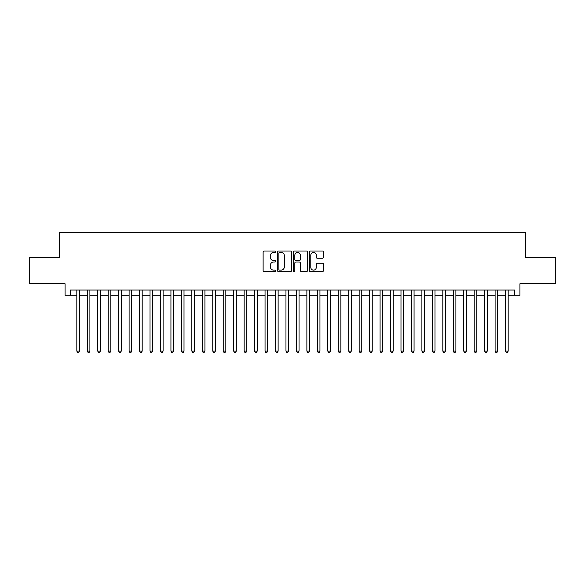 <?xml version="1.0" encoding="UTF-8"?>
<svg xmlns="http://www.w3.org/2000/svg" width="585" height="585" viewBox="0 0 585 585"><rect width="100%" height="100%" fill="white"/><g stroke="black" fill="none" stroke-linecap="round" stroke-linejoin="round"><path stroke-width="0.88" d="M275.769 251.74A0.717 0.717 0 0 0 275.052 251.023L264.142 251.023A1.024 1.024 0 0 0 263.118 252.047L263.118 270.526A1.024 1.024 0 0 0 264.142 271.55L275.052 271.55A0.717 0.717 0 0 0 275.769 270.833A0.717 0.717 0 0 0 275.052 270.116L273.641 270.116A3.283 3.283 0 0 1 270.358 266.826L270.358 265.29A3.283 3.283 0 0 1 273.641 262.007L275.052 262.007A0.717 0.717 0 0 0 275.769 261.283A0.717 0.717 0 0 0 275.052 260.566L273.641 260.566A3.283 3.283 0 0 1 270.358 257.283L270.358 255.747A3.283 3.283 0 0 1 273.641 252.457L275.052 252.457A0.717 0.717 0 0 0 275.769 251.74M322.496 258.256A1.024 1.024 0 0 0 323.52 257.232L323.52 252.047A1.024 1.024 0 0 0 322.496 251.023L310.386 251.023A1.024 1.024 0 0 0 309.355 252.047L309.355 270.526A1.024 1.024 0 0 0 310.386 271.55L322.496 271.55A1.024 1.024 0 0 0 323.52 270.526L323.52 264.266A1.024 1.024 0 0 0 322.496 263.235L317.311 263.235A1.024 1.024 0 0 0 316.288 264.266L316.288 267.367A2.742 2.742 0 0 1 313.538 270.116A2.742 2.742 0 0 1 310.796 267.367L310.796 255.206A2.742 2.742 0 0 1 313.538 252.457A2.742 2.742 0 0 1 316.288 255.206L316.288 257.232A1.024 1.024 0 0 0 317.311 258.256L322.496 258.256M70.295 295.271L70.295 290.043L514.705 290.043L514.705 295.271L519.933 295.271L519.933 283.769L555.75 283.769L555.75 257.627L525.688 257.627L525.688 232.53L59.312 232.53L59.312 257.627L29.25 257.627L29.25 283.769L65.067 283.769L65.067 295.271L76.825 295.271M291.601 252.047A1.024 1.024 0 0 0 290.577 251.023L278.467 251.023A1.024 1.024 0 0 0 277.436 252.047L277.436 270.526A1.024 1.024 0 0 0 278.467 271.55L290.577 271.55A1.024 1.024 0 0 0 291.601 270.526L291.601 252.047M294.423 251.023L306.533 251.023A1.024 1.024 0 0 1 307.564 252.047L307.564 270.526A1.024 1.024 0 0 1 306.533 271.55L301.355 271.55A1.024 1.024 0 0 1 300.324 270.526L300.324 263.031A1.024 1.024 0 0 0 299.301 262.007L295.864 262.007A1.024 1.024 0 0 0 294.833 263.031L294.833 270.833A0.717 0.717 0 0 1 294.116 271.55A0.717 0.717 0 0 1 293.399 270.833L293.399 252.047A1.024 1.024 0 0 1 294.423 251.023M79.443 295.271L87.282 295.271M89.9 295.271L97.739 295.271M100.357 295.271L108.196 295.271M110.814 295.271L118.653 295.271M121.27 295.271L129.109 295.271M131.727 295.271L139.566 295.271M142.184 295.271L150.023 295.271M152.641 295.271L160.48 295.271M163.098 295.271L170.937 295.271M173.555 295.271L181.394 295.271M184.012 295.271L191.851 295.271M194.469 295.271L202.308 295.271M204.925 295.271L212.764 295.271M215.382 295.271L223.221 295.271M225.839 295.271L233.678 295.271M236.296 295.271L244.135 295.271M246.753 295.271L254.592 295.271M257.21 295.271L265.049 295.271M267.667 295.271L275.506 295.271M278.124 295.271L285.963 295.271M288.58 295.271L296.419 295.271M299.037 295.271L306.876 295.271M309.494 295.271L317.333 295.271M319.951 295.271L327.79 295.271M330.408 295.271L338.247 295.271M340.865 295.271L348.704 295.271M351.322 295.271L359.161 295.271M361.779 295.271L369.618 295.271M372.236 295.271L380.074 295.271M382.692 295.271L390.531 295.271M393.149 295.271L400.988 295.271M403.606 295.271L411.445 295.271M414.063 295.271L421.902 295.271M424.52 295.271L432.359 295.271M434.977 295.271L442.816 295.271M445.434 295.271L453.273 295.271M455.891 295.271L463.729 295.271M466.347 295.271L474.186 295.271M476.804 295.271L484.643 295.271M487.261 295.271L495.1 295.271M497.718 295.271L505.557 295.271M508.175 295.271L514.705 295.271M279.593 252.457A0.717 0.717 0 0 0 278.877 253.181L278.877 269.392A0.717 0.717 0 0 0 279.593 270.116L281.078 270.116A3.283 3.283 0 0 0 284.368 266.826L284.368 255.747A3.283 3.283 0 0 0 281.078 252.457L279.593 252.457M300.324 255.257A2.742 2.742 0 0 0 297.582 252.508A2.742 2.742 0 0 0 294.833 255.257L294.833 259.543A1.024 1.024 0 0 0 295.864 260.566L299.301 260.566A1.024 1.024 0 0 0 300.324 259.543L300.324 255.257M79.443 290.043L79.443 351.11L76.825 351.11L76.825 290.043M79.443 351.11L78.661 352.47L77.615 352.47L76.825 351.11M89.9 290.043L89.9 351.11L87.282 351.11L87.282 290.043M89.9 351.11L89.117 352.47L88.072 352.47L87.282 351.11M100.357 290.043L100.357 351.11L97.739 351.11L97.739 290.043M100.357 351.11L99.574 352.47L98.529 352.47L97.739 351.11M110.814 290.043L110.814 351.11L108.196 351.11L108.196 290.043M110.814 351.11L110.031 352.47L108.985 352.47L108.196 351.11M121.27 290.043L121.27 351.11L118.653 351.11L118.653 290.043M121.27 351.11L120.488 352.47L119.442 352.47L118.653 351.11M131.727 290.043L131.727 351.11L129.109 351.11L129.109 290.043M131.727 351.11L130.945 352.47L129.899 352.47L129.109 351.11M142.184 290.043L142.184 351.11L139.566 351.11L139.566 290.043M142.184 351.11L141.402 352.47L140.356 352.47L139.566 351.11M152.641 290.043L152.641 351.11L150.023 351.11L150.023 290.043M152.641 351.11L151.859 352.47L150.813 352.47L150.023 351.11M163.098 290.043L163.098 351.11L160.48 351.11L160.48 290.043M163.098 351.11L162.316 352.47L161.27 352.47L160.48 351.11M173.555 290.043L173.555 351.11L170.937 351.11L170.937 290.043M173.555 351.11L172.772 352.47L171.727 352.47L170.937 351.11M184.012 290.043L184.012 351.11L181.394 351.11L181.394 290.043M184.012 351.11L183.229 352.47L182.184 352.47L181.394 351.11M194.469 290.043L194.469 351.11L191.851 351.11L191.851 290.043M194.469 351.11L193.686 352.47L192.64 352.47L191.851 351.11M204.925 290.043L204.925 351.11L202.308 351.11L202.308 290.043M204.925 351.11L204.143 352.47L203.097 352.47L202.308 351.11M215.382 290.043L215.382 351.11L212.764 351.11L212.764 290.043M215.382 351.11L214.6 352.47L213.554 352.47L212.764 351.11M225.839 290.043L225.839 351.11L223.221 351.11L223.221 290.043M225.839 351.11L225.057 352.47L224.011 352.47L223.221 351.11M236.296 290.043L236.296 351.11L233.678 351.11L233.678 290.043M236.296 351.11L235.514 352.47L234.468 352.47L233.678 351.11M246.753 290.043L246.753 351.11L244.135 351.11L244.135 290.043M246.753 351.11L245.971 352.47L244.925 352.47L244.135 351.11M257.21 290.043L257.21 351.11L254.592 351.11L254.592 290.043M257.21 351.11L256.427 352.47L255.382 352.47L254.592 351.11M267.667 290.043L267.667 351.11L265.049 351.11L265.049 290.043M267.667 351.11L266.884 352.47L265.839 352.47L265.049 351.11M278.124 290.043L278.124 351.11L275.506 351.11L275.506 290.043M278.124 351.11L277.341 352.47L276.295 352.47L275.506 351.11M288.58 290.043L288.58 351.11L285.963 351.11L285.963 290.043M288.58 351.11L287.798 352.47L286.752 352.47L285.963 351.11M299.037 290.043L299.037 351.11L296.419 351.11L296.419 290.043M299.037 351.11L298.248 352.47L297.202 352.47L296.419 351.11M309.494 290.043L309.494 351.11L306.876 351.11L306.876 290.043M309.494 351.11L308.704 352.47L307.659 352.47L306.876 351.11M319.951 290.043L319.951 351.11L317.333 351.11L317.333 290.043M319.951 351.11L319.161 352.47L318.116 352.47L317.333 351.11M330.408 290.043L330.408 351.11L327.79 351.11L327.79 290.043M330.408 351.11L329.618 352.47L328.573 352.47L327.79 351.11M340.865 290.043L340.865 351.11L338.247 351.11L338.247 290.043M340.865 351.11L340.075 352.47L339.029 352.47L338.247 351.11M351.322 290.043L351.322 351.11L348.704 351.11L348.704 290.043M351.322 351.11L350.532 352.47L349.486 352.47L348.704 351.11M361.779 290.043L361.779 351.11L359.161 351.11L359.161 290.043M361.779 351.11L360.989 352.47L359.943 352.47L359.161 351.11M372.236 290.043L372.236 351.11L369.618 351.11L369.618 290.043M372.236 351.11L371.446 352.47L370.4 352.47L369.618 351.11M382.692 290.043L382.692 351.11L380.074 351.11L380.074 290.043M382.692 351.11L381.903 352.47L380.857 352.47L380.074 351.11M393.149 290.043L393.149 351.11L390.531 351.11L390.531 290.043M393.149 351.11L392.359 352.47L391.314 352.47L390.531 351.11M403.606 290.043L403.606 351.11L400.988 351.11L400.988 290.043M403.606 351.11L402.816 352.47L401.771 352.47L400.988 351.11M414.063 290.043L414.063 351.11L411.445 351.11L411.445 290.043M414.063 351.11L413.273 352.47L412.228 352.47L411.445 351.11M424.52 290.043L424.52 351.11L421.902 351.11L421.902 290.043M424.52 351.11L423.73 352.47L422.684 352.47L421.902 351.11M434.977 290.043L434.977 351.11L432.359 351.11L432.359 290.043M434.977 351.11L434.187 352.47L433.141 352.47L432.359 351.11M445.434 290.043L445.434 351.11L442.816 351.11L442.816 290.043M445.434 351.11L444.644 352.47L443.598 352.47L442.816 351.11M455.891 290.043L455.891 351.11L453.273 351.11L453.273 290.043M455.891 351.11L455.101 352.47L454.055 352.47L453.273 351.11M466.347 290.043L466.347 351.11L463.729 351.11L463.729 290.043M466.347 351.11L465.558 352.47L464.512 352.47L463.729 351.11M476.804 290.043L476.804 351.11L474.186 351.11L474.186 290.043M476.804 351.11L476.014 352.47L474.969 352.47L474.186 351.11M487.261 290.043L487.261 351.11L484.643 351.11L484.643 290.043M487.261 351.11L486.471 352.47L485.426 352.47L484.643 351.11M497.718 290.043L497.718 351.11L495.1 351.11L495.1 290.043M497.718 351.11L496.928 352.47L495.883 352.47L495.1 351.11M508.175 290.043L508.175 351.11L505.557 351.11L505.557 290.043M508.175 351.11L507.385 352.47L506.339 352.47L505.557 351.11"/></g></svg>
